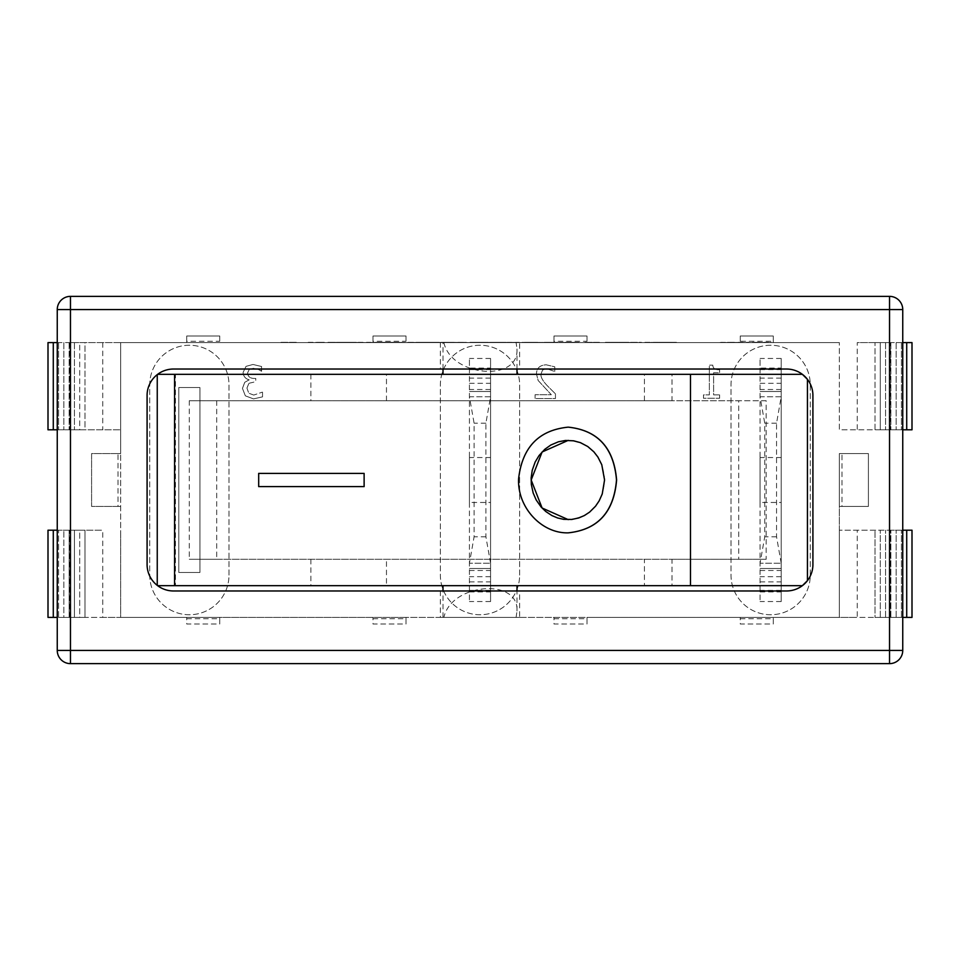 <?xml version="1.0" encoding="UTF-8"?>
<svg xmlns="http://www.w3.org/2000/svg" width="960" height="960" viewBox="0 0 960 960"><rect width="100%" height="100%" fill="white"/><g stroke="black" fill="none" stroke-linecap="round" stroke-linejoin="round"><path stroke-width="0.72" stroke-dasharray="4.8 3.6" d="M469.428 368.088L469.428 601.536L469.428 358.464L469.428 368.088L490.572 368.088L490.572 358.464L490.572 391.488L469.428 391.488L490.572 391.488L490.572 601.536L490.572 368.088M469.428 502.464L469.428 457.536L469.428 502.464L490.572 502.464L490.572 457.536L490.572 502.464M490.572 563.232L485.904 536.808L485.904 423.192L490.572 396.768L469.428 396.768L474.096 423.192L474.096 536.808L469.428 563.232L490.572 563.232L469.428 563.232M485.904 536.808L474.096 536.808M485.904 423.192L474.096 423.192M490.572 601.536L469.428 601.536M469.428 591.912L490.572 591.912M490.572 568.512L469.428 568.512L490.572 568.512M490.572 396.768L469.428 396.768M490.572 358.464L469.428 358.464M760.068 368.088L760.068 601.536L760.068 358.464L760.068 368.088L781.212 368.088L781.212 358.464L781.212 391.488L760.068 391.488L781.212 391.488L781.212 601.536L781.212 368.088M760.068 502.464L760.068 457.536L760.068 502.464L781.212 502.464L781.212 457.536L781.212 502.464M781.212 563.232L776.556 536.808L776.556 423.192L781.212 396.768L760.068 396.768L764.736 423.192L764.736 536.808L760.068 563.232L781.212 563.232L760.068 563.232M776.556 536.808L764.736 536.808M776.556 423.192L764.736 423.192M781.212 601.536L760.068 601.536M760.068 591.912L781.212 591.912M781.212 568.512L760.068 568.512L781.212 568.512M781.212 396.768L760.068 396.768M781.212 358.464L760.068 358.464M807.432 379.332L802.344 374.316L672.012 374.316L672.012 400.728L189.264 400.728L738.708 400.728L738.708 559.272L189.264 559.272L189.264 400.728M216.708 400.728L216.708 559.272L672.012 559.272L672.012 585.684L802.344 585.684L807.432 580.668M672.012 559.272L766.164 559.272L766.164 400.728L672.012 400.728M157.656 374.316L672.012 374.316M516.108 374.316L443.004 374.316L516.108 374.316M364.14 486.6L258.684 486.6M258.684 473.4L364.14 473.4M568.248 519.636L568.296 519.636C590.496 517.284 602.616 504.072 604.668 480C602.604 455.904 590.472 442.692 568.248 440.364M568.248 532.848C541.632 533.58 517.26 507.348 518.688 478.68C522.348 447.3 538.872 430.128 568.236 427.152M516.108 617.4L516.996 610.992C518.928 577.428 451.212 583.356 443.892 617.4L516.108 617.4L443.892 617.4M516.108 585.684L443.004 585.684L516.108 585.684M443.892 342.6C451.212 376.644 518.928 382.572 516.996 349.008L516.108 342.6L443.004 342.6L516.108 342.6M766.164 400.728L738.708 400.728M216.708 559.272L189.264 559.272M766.164 559.272L738.708 559.272M672.012 585.684L644.436 585.684L644.436 559.272M644.436 400.728L644.436 374.316M310.872 559.272L310.872 585.684L175.44 585.684L175.44 374.316M310.872 374.316L310.872 400.728M644.436 585.684L386.472 585.684L386.472 559.272M386.472 400.728L386.472 374.316M386.472 585.684L310.872 585.684M175.44 585.684L157.656 585.684M902.748 617.4L875.004 617.4L875.004 530.196L875.004 617.4L890.28 617.4L890.28 530.196L839.34 530.196L912 530.196L912 617.4L857.256 617.4L857.256 530.196M902.748 530.196L890.28 530.196M890.28 617.4L839.34 617.4L839.34 530.196L839.34 617.4L857.256 617.4M906.72 617.4L906.72 530.196M901.428 617.4L901.428 530.196L901.428 617.4M896.148 617.4L896.148 530.196L896.148 617.4M890.868 617.4L890.868 530.196L890.868 617.4M885.576 617.4L885.576 530.196L885.576 617.4M880.296 617.4L880.296 530.196L880.296 617.4M902.748 342.6L875.004 342.6L875.004 429.804L839.34 429.804L839.34 342.6L839.34 429.804L912 429.804L912 342.6L857.256 342.6L857.256 429.804M890.28 429.804L890.28 342.6L875.004 342.6L875.004 429.804L880.296 429.804L880.296 342.6L880.296 429.804L902.748 429.804M890.28 342.6L857.256 342.6M906.72 342.6L906.72 429.804M901.428 342.6L901.428 429.804L901.428 342.6M896.148 342.6L896.148 429.804L896.148 342.6M890.868 342.6L890.868 429.804L890.868 342.6M885.576 342.6L885.576 429.804L885.576 342.6M839.34 453.576L839.34 506.424L868.404 506.424L868.404 453.576L839.34 453.576L841.98 453.576L841.98 506.424L839.34 506.424L839.34 617.4L839.34 453.576M841.98 506.424L868.404 506.424L868.404 453.576L841.98 453.576M57.252 309.576A13.212 13.212 0 0 1 70.464 296.364L889.536 296.364A13.212 13.212 0 0 1 902.748 309.576L902.748 650.424A13.212 13.212 0 0 1 889.536 663.636L70.464 663.636A13.212 13.212 0 0 1 57.252 650.424L57.252 309.576M773.28 341.28L773.28 342.6L839.34 342.6L120.66 342.6L773.28 342.6L773.28 336L740.256 336L740.256 342.6L740.256 341.28L773.28 341.28L773.28 336L740.256 336L740.256 341.28M587.004 341.28L587.004 336L553.98 336L553.98 342.6L553.98 341.28L587.004 341.28L587.004 336L553.98 336L553.98 341.28M406.02 341.28L406.02 336L372.996 336L372.996 342.6L372.996 341.28L406.02 341.28L406.02 336L372.996 336L372.996 341.28M219.744 341.28L219.744 336L186.72 336L186.72 342.6L186.72 341.28L219.744 341.28L219.744 336L186.72 336L186.72 341.28M118.02 453.576L120.66 453.576L120.66 342.6L120.66 617.4L120.66 453.576L91.596 453.576L91.596 506.424L120.66 506.424L91.596 506.424L91.596 453.576L118.02 453.576L118.02 506.424M186.72 618.72L219.744 618.72L219.744 624L186.72 624L186.72 617.4L186.72 624L219.744 624L219.744 617.4L120.66 617.4L120.66 530.196L120.66 617.4L102.744 617.4L102.744 530.196L48 530.196L48 617.4L102.744 617.4M372.996 618.72L406.02 618.72L406.02 624L372.996 624L372.996 617.4L372.996 624L406.02 624L406.02 617.4L219.744 617.4L219.744 618.72M553.98 618.72L587.004 618.72L587.004 624L553.98 624L553.98 617.4L553.98 624L587.004 624L587.004 617.4L406.02 617.4L406.02 618.72M740.256 618.72L773.28 618.72L773.28 624L740.256 624L740.256 617.4L740.256 624L773.28 624L773.28 617.4L587.004 617.4L587.004 618.72M69.72 617.4L69.72 530.196L84.996 530.196L84.996 617.4L84.996 530.196L79.704 530.196L79.704 617.4L84.996 617.4L69.72 617.4L839.34 617.4L773.28 617.4L773.28 618.72M57.252 342.6L79.704 342.6L79.704 429.804L84.996 429.804L84.996 342.6L79.704 342.6L79.704 429.804L57.252 429.804M69.72 530.196L102.744 530.196M53.28 617.4L53.28 530.196M57.252 530.196L79.704 530.196L79.704 617.4L74.424 617.4L74.424 530.196L74.424 617.4L69.132 617.4L69.132 530.196L69.132 617.4L63.852 617.4L63.852 530.196L63.852 617.4L58.572 617.4L58.572 530.196L58.572 617.4L57.252 617.4M719.616 394.884L719.616 398.256L703.5 398.256L703.5 394.884L709.356 394.884L709.356 365.124L712.788 365.124C712.932 368.436 715.212 369.972 719.616 369.72L719.616 372.744L713.616 372.744L713.616 394.884L719.616 394.884L713.616 394.884L713.616 372.744L719.616 372.744L719.616 369.72C715.212 369.972 712.932 368.436 712.788 365.124L709.356 365.124L709.356 394.884L703.5 394.884L703.5 398.256L719.616 398.256L719.616 394.884M555.456 393.864L555.456 398.544L535.092 398.544L535.092 394.716L551.316 394.716L538.164 380.508L536.46 373.896C536.652 368.088 539.94 365.064 546.3 364.824L554.76 366.804L554.76 371.52L546.624 368.652L542.58 369.996L540.948 374.136C540.612 377.064 542.784 380.988 547.488 385.92L555.456 393.864L547.488 385.92C542.784 380.988 540.612 377.064 540.948 374.136L542.58 369.996L546.624 368.652L554.76 371.52L554.76 366.804L546.3 364.824C539.94 365.064 536.652 368.088 536.46 373.896L538.164 380.508L551.316 394.716L535.092 394.716L535.092 398.544L555.456 398.544L555.456 393.864M253.344 368.304L258.084 369.348L253.344 368.304L249.324 369.324L253.344 368.304M247.584 372.912L249.324 369.324L247.584 372.912C247.848 376.56 250.08 378.408 254.304 378.444C250.08 378.408 247.848 376.56 247.584 372.912M255.78 378.444L254.304 378.444L255.78 378.444L255.78 382.116L255.78 378.444M253.908 382.116L248.928 383.292L253.908 382.116M246.948 388.08L248.928 383.292L246.948 388.08L248.76 393.216L246.948 388.08M253.776 395.064L248.76 393.216L253.776 395.064L262.2 392.184L253.776 395.064M262.524 392.184L262.524 396.864L253.5 398.892L245.364 395.844L242.448 388.404L244.752 382.296L249.192 379.836C245.484 378.84 243.444 376.38 243.096 372.456L246.036 366.348L252.996 364.476L261.612 366.516L261.348 371.196L258.084 369.348L261.612 371.196L261.612 366.516L252.996 364.476L246.036 366.348L243.096 372.456C243.444 376.38 245.484 378.84 249.192 379.836L244.752 382.296L242.448 388.404L245.364 395.844L253.5 398.892L262.524 396.864L262.524 392.184M199.932 387.528L199.932 572.472L199.932 387.528L178.788 387.528L178.788 572.472L199.932 572.472L178.788 572.472L178.788 387.528L199.932 387.528M321.432 342.336L307.824 342.336M317.832 342.6L316.776 342.336L317.832 342.336M307.824 342.6L321.432 342.6M663.852 342.336L653.544 342.336L663.852 342.336M658.344 342.6L639.024 342.336L658.344 342.336M660.948 342.6L666.096 342.6L660.948 342.336M605.364 342.336L638.232 342.336L605.364 342.6M592.368 342.336L585.204 342.336L592.368 342.6M752.28 342.336L759.108 342.336M729.708 342.336L749.112 342.336M749.112 342.6L726.588 342.336M726.588 342.6L729.708 342.6M759.108 342.6L719.004 342.336M719.004 342.6L724.74 342.336M724.74 342.6L731.388 342.336M731.388 342.6L738.12 342.336M738.12 342.6L746.316 342.336M746.316 342.6L739.584 342.336M739.584 342.6L752.28 342.6M568.464 342.6L528.816 342.336L568.464 342.6M389.532 342.336L378.408 342.336M377.844 342.336L381.588 342.336M380.016 342.336L382.38 342.336M382.38 342.6L380.016 342.6M381.588 342.6L396.66 342.336L381.18 342.336M381.18 342.6L377.844 342.6M378.408 342.6L371.436 342.336M371.436 342.6L376.236 342.336M376.236 342.6L389.532 342.6M490.26 342.336L519.444 342.336L490.26 342.6M494.496 342.6L513.3 342.6L494.496 342.336M498.24 342.6L489.264 342.336L498.24 342.6M496.668 342.6L513.3 342.6L496.668 342.336M363.012 342.336L340.452 342.336L363.012 342.336M348.66 342.6L363.012 342.6L348.66 342.6M430.344 342.336L406.476 342.336L430.344 342.6M422.364 342.6L451.908 342.336L422.364 342.336M421.128 342.6L434.412 342.6L421.128 342.336M422.94 342.6L404.352 342.6L422.94 342.336M579.06 342.336L566.172 342.336L579.06 342.336M570.828 342.6L579.06 342.6L570.828 342.336M537.636 342.336L521.448 342.336L537.636 342.6M532.596 342.336L528.516 342.336L532.596 342.6M553.008 342.336L561.744 342.336M548.208 342.336L550.008 342.336M550.008 342.6L558.168 342.336M558.168 342.6L556.284 342.336M556.284 342.6L548.208 342.6M561.744 342.6L553.008 342.6M366.468 342.336L377.556 342.336L366.468 342.6M506.268 342.336L493.38 342.336L506.268 342.336M498.06 342.6L506.268 342.6L498.06 342.6M349.932 342.336L333.756 342.336L349.932 342.6M344.904 342.336L340.812 342.336L344.904 342.6M346.956 342.6L369.36 342.6L346.956 342.336M488.52 342.336L472.224 342.336L488.52 342.336M476.904 342.6L488.52 342.6L476.904 342.336M534.852 342.336L518.664 342.6L534.852 342.336M529.824 342.336L525.732 342.6L529.824 342.336M452.676 342.6L468.408 342.6L452.676 342.336M399.684 342.336L383.304 342.336L399.684 342.336M397.332 342.6L383.304 342.336L397.332 342.6M403.344 342.6L383.304 342.336L403.344 342.6M386.364 342.6L391.524 342.6L386.364 342.6M451.212 342.336L440.916 342.336M440.916 342.6L448.212 342.336M448.212 342.6L451.212 342.6M566.76 342.6L578.364 342.336L566.76 342.336M434.964 342.336L418.668 342.336L434.964 342.336M423.36 342.6L434.964 342.6L423.36 342.336M544.272 342.336L558.96 342.336L544.272 342.6M545.436 342.6L555.384 342.6L545.436 342.336M555.384 342.6L554.472 342.336L555.384 342.6M399.12 342.6L414.852 342.6L399.12 342.336M410.832 342.6L392.616 342.6L410.832 342.336M502.248 342.6L489.264 342.6L502.248 342.6M395.76 342.336L378.864 342.336L395.76 342.6M382.464 342.6L392.16 342.336L382.464 342.336M392.16 342.6L391.26 342.6L392.16 342.336M391.26 342.6L387.3 342.6L391.26 342.6M378.864 342.6L387.3 342.6L378.864 342.336M484.368 342.6L469.872 342.6L484.368 342.6M472.056 342.6L478.536 342.6L472.056 342.336M332.748 342.336L315.768 342.336M315.768 342.6L332.748 342.6M449.46 342.336L466.356 342.336L449.46 342.6M462.756 342.6L453.06 342.6L462.756 342.336M545.688 342.6L554.484 342.336L545.688 342.336M554.484 342.6L550.524 342.6L554.484 342.6M542.088 342.6L550.524 342.6L542.088 342.336M655.08 342.6L639.024 342.6L655.08 342.6M503.484 342.336L490.596 342.336L503.484 342.336M495.288 342.6L503.484 342.6L495.288 342.6M624.048 342.336L637.392 342.336L624.048 342.6M485.736 342.336L469.44 342.336L485.736 342.336M470.532 342.6L485.184 342.6L470.532 342.336M474.132 342.6L485.736 342.6L474.132 342.336M610.536 342.336L622.356 342.336L610.536 342.6M610.692 342.6L619.572 342.336L610.692 342.6M607.284 342.6L604.14 342.6L607.284 342.6M458.712 342.336L465.372 342.336M465.372 342.6L449.892 342.336M449.892 342.6L458.712 342.6M537.852 342.336L530.424 342.336L537.852 342.6M543.312 342.6L538.512 342.6L543.312 342.6M439.056 342.336L426.168 342.6L439.056 342.336M437.064 342.6L448.152 342.6L437.064 342.6M525 342.6L509.268 342.336L525 342.6M522.24 342.6L509.268 342.6L522.24 342.6M411.42 342.336L419.568 342.6L411.42 342.336M415.5 342.6L411.42 342.6L415.5 342.6M504.36 342.336L489.72 342.336L504.36 342.336M492.048 342.6L498.54 342.6L492.048 342.336M474.924 342.336L488.256 342.336L474.924 342.6M471.456 342.6L456.804 342.336L471.456 342.6M468.684 342.6L455.712 342.6L468.684 342.6M450.816 342.6L436.164 342.6L450.816 342.6M584.892 342.336L600.564 342.336L584.892 342.336M597.048 342.6L584.892 342.6L597.048 342.6M415.908 342.336L432.804 342.336L415.908 342.6M432.804 342.6L424.344 342.6L432.804 342.336M419.508 342.6L424.344 342.6L419.508 342.336M429.204 342.6L424.344 342.336L429.204 342.336M569.544 342.336L564.48 342.336M564.48 342.6L562.992 342.336M562.992 342.6L576.024 342.6L559.32 342.336M559.32 342.6L569.544 342.6M296.304 342.336L280.236 342.336L296.304 342.336M282.768 342.6L289.908 342.6L282.768 342.336M768.624 342.336L756.348 342.336L768.624 342.6M758.784 342.6L762.48 342.6L758.784 342.336M771.372 342.6L768.9 342.6L771.372 342.336M381.336 342.336L385.932 342.336M385.932 342.6L375.792 342.336M375.792 342.6L373.5 342.336M373.5 342.6L381.336 342.6M664.752 342.336L676.464 342.336L664.752 342.336M672.972 342.6L669.3 342.6L672.972 342.336M646.62 342.6L659.328 342.336L646.62 342.6M659.184 342.6L648.6 342.6L659.184 342.6M672.696 342.6L646.368 342.336L672.696 342.336M342.036 342.336L327.732 342.336L342.036 342.336M337.704 342.6L327.732 342.6L337.704 342.336M674.928 342.6L660.624 342.6L674.928 342.336M120.66 342.6L48 342.6L48 429.804L120.66 429.804L69.72 429.804L84.996 429.804L84.996 342.6L69.72 342.6L120.66 342.6M519.636 342.6L440.364 342.6L519.636 342.6L519.636 369.024L440.364 369.024L519.636 369.024M519.636 617.4L440.364 617.4L519.636 617.4L519.636 590.976L440.364 590.976L519.636 590.976M69.72 342.6L69.72 429.804M102.744 342.6L102.744 429.804M53.28 342.6L53.28 429.804M58.572 342.6L58.572 429.804L58.572 342.6M63.852 342.6L63.852 429.804L63.852 342.6M69.132 342.6L69.132 429.804L69.132 342.6M74.424 342.6L74.424 429.804L74.424 342.6M812.916 395.448A26.424 26.424 0 0 0 786.492 369.024L173.508 369.024A26.424 26.424 0 0 0 147.084 395.448L147.084 564.552A26.424 26.424 0 0 0 173.508 590.976L786.492 590.976A26.424 26.424 0 0 0 812.916 564.552L812.916 395.448M810.276 575.124L810.276 384.876A39.636 39.636 0 0 0 770.64 345.252A39.636 39.636 0 0 0 731.004 384.876L731.004 575.124A39.636 39.636 0 0 0 770.64 614.748A39.636 39.636 0 0 0 810.276 575.124L810.276 384.876A39.636 39.636 0 0 0 770.64 345.252A39.636 39.636 0 0 0 731.004 384.876L731.004 575.124A39.636 39.636 0 0 0 770.64 614.748A39.636 39.636 0 0 0 810.276 575.124M519.636 575.124L519.636 384.876A39.636 39.636 0 0 0 480 345.252A39.636 39.636 0 0 0 440.364 384.876L440.364 575.124A39.636 39.636 0 0 0 480 614.748A39.636 39.636 0 0 0 519.636 575.124L519.636 384.876A39.636 39.636 0 0 0 480 345.252A39.636 39.636 0 0 0 440.364 384.876L440.364 575.124A39.636 39.636 0 0 0 480 614.748A39.636 39.636 0 0 0 519.636 575.124M228.996 575.124L228.996 384.876A39.636 39.636 0 0 0 189.36 345.252A39.636 39.636 0 0 0 149.724 384.876L149.724 575.124A39.636 39.636 0 0 0 189.36 614.748A39.636 39.636 0 0 0 228.996 575.124L228.996 384.876A39.636 39.636 0 0 0 189.36 345.252A39.636 39.636 0 0 0 149.724 384.876L149.724 575.124A39.636 39.636 0 0 0 189.36 614.748A39.636 39.636 0 0 0 228.996 575.124M469.428 570.492L490.572 570.492M490.572 576.696L469.428 576.696M469.428 581.892L490.572 581.892M490.572 590.364L469.428 590.364M469.428 383.304L490.572 383.304M490.572 389.508L469.428 389.508M469.428 369.636L490.572 369.636M490.572 378.108L469.428 378.108M760.068 570.492L781.212 570.492M781.212 576.696L760.068 576.696M760.068 581.892L781.212 581.892M781.212 590.364L760.068 590.364M760.068 383.304L781.212 383.304M781.212 389.508L760.068 389.508M760.068 369.636L781.212 369.636M781.212 378.108L760.068 378.108M490.572 457.536L469.428 457.536M781.212 457.536L760.068 457.536M516.996 610.992L516.996 590.976M443.004 617.4L443.004 590.976M516.996 369.024L516.996 349.008M443.004 369.024L443.004 342.6M440.364 342.6L440.364 369.024M440.364 590.976L440.364 617.4"/><path stroke-width="1.44" d="M157.656 585.684L802.344 585.684L807.432 580.668L807.432 379.332L802.344 374.316L157.656 374.316M258.684 473.4L364.116 473.4L364.116 486.6L258.684 486.6L258.684 473.4L258.684 486.6M364.14 486.6L364.116 473.4M601.776 464.724L604.56 480L602.232 494.004L599.136 500.904L595.548 506.196L589.608 512.112L584.424 515.52L578.772 517.944L571.8 519.444L563.652 519.336L557.64 517.98L551.904 515.568L545.784 511.512L541.188 507.096L536.232 500.052L533.184 493.068L531.336 484.5L531.144 477.912L532.236 470.304L535.14 462.072L539.04 455.58L544.812 449.292L550.812 445.032L558.444 441.78L565.488 440.472L573.624 440.808L580.452 442.656L587.772 446.532L593.832 451.8L597.888 457.032L601.776 464.724M568.248 440.364L542.1 451.992L531.18 480L542.1 508.008L568.248 519.636M616.5 480C613.824 512.1 597.732 529.716 568.188 532.848C541.572 533.616 517.176 507.372 518.604 478.68C522.276 447.276 538.8 430.104 568.188 427.152C597.732 430.284 613.824 447.9 616.5 480M568.236 427.152L568.296 427.152C597.84 430.284 613.944 447.9 616.608 480C613.944 512.1 597.84 529.716 568.296 532.848L568.248 532.848M690.492 585.684L690.492 374.316M174.576 585.684L174.576 374.316M906.72 530.196L906.72 617.4L912 617.4L912 530.196L902.748 530.196M906.72 617.4L902.748 617.4M906.72 429.804L906.72 342.6L912 342.6L912 429.804L902.748 429.804M906.72 342.6L902.748 342.6M53.28 530.196L53.28 617.4L48 617.4L48 530.196L57.252 530.196M53.28 617.4L57.252 617.4M53.28 342.6L53.28 429.804L48 429.804L48 342.6L57.252 342.6M53.28 429.804L57.252 429.804M812.916 395.448A26.424 26.424 0 0 0 786.492 369.024L173.508 369.024A26.424 26.424 0 0 0 147.084 395.448L147.084 564.552A26.424 26.424 0 0 0 173.508 590.976L786.492 590.976A26.424 26.424 0 0 0 812.916 564.552L812.916 395.448M61.116 300.24A13.212 13.212 0 0 1 70.464 296.364L70.464 309.576L57.252 309.576L57.252 650.424L70.464 650.424L70.464 663.636L889.536 663.636L889.536 650.424L902.748 650.424L902.748 309.576L889.536 309.576L889.536 296.364L70.464 296.364A13.212 13.212 0 0 0 57.252 309.576M889.536 663.636A13.212 13.212 0 0 0 902.748 650.424A13.212 13.212 0 0 1 898.884 659.76M57.252 650.424A13.212 13.212 0 0 0 70.464 663.636M902.748 309.576A13.212 13.212 0 0 0 889.536 296.364M70.464 309.576L889.536 309.576L889.536 650.424L70.464 650.424L70.464 309.576M516.996 590.976L516.996 585.684M443.004 590.976L443.004 585.684M516.996 374.316L516.996 369.024M443.004 374.316L443.004 369.024M157.248 585.384L157.248 374.616"/></g></svg>
